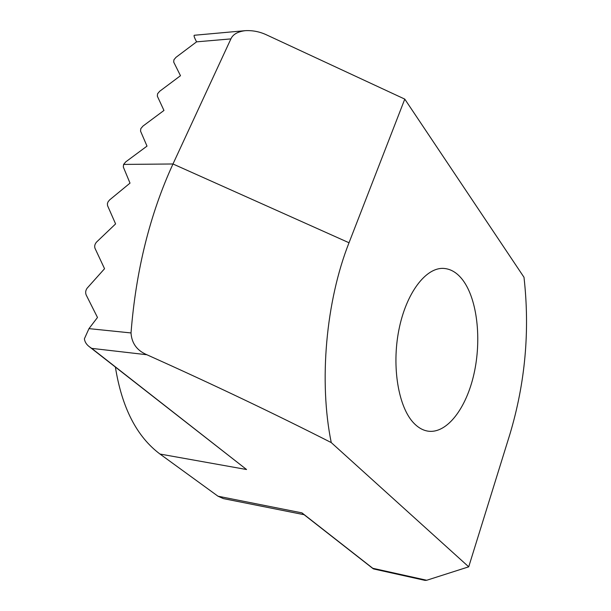 <?xml version="1.0" encoding="UTF-8"?>
<svg xmlns="http://www.w3.org/2000/svg" width="611" height="611" viewBox="0 0 611 611"><rect width="100%" height="100%" fill="white"/><g stroke="black" fill="none" stroke-linecap="round" stroke-linejoin="round"><path stroke-width="0.92" d="M413.953 423.263C398.502 407.552 391.529 366.997 398.853 330.07C406.071 293.081 425.836 267.228 443.655 268.412C450.979 268.916 457.44 272.903 463.031 280.396C477.374 299.833 481.705 339.525 473.999 373.833C466.369 408.148 447.122 433.703 428.28 431.19C423.171 430.465 418.39 427.822 413.953 423.263M302.957 513.813L301.971 512.881L217.982 496.201L223.382 498.607L304.095 514.699M217.982 496.201L159.983 454.042C136.749 436.651 121.887 407.667 115.395 367.096M509.841 434.413L468.713 566.825L331.254 442.585C318.759 381.676 325.884 301.185 349.018 242.758L404.78 99.112L523.994 277.272C530.02 330.505 525.3 382.891 509.841 434.413M404.78 99.112L266.808 34.995C259.889 31.711 252.687 30.267 245.202 30.672C237.664 31.657 232.898 34.399 230.897 38.898L172.982 163.985C149.909 214.232 135.917 270.551 131.021 332.942C131.701 343.298 136.986 350.569 146.892 354.747C212.544 384.212 274.003 413.494 331.254 442.585M349.018 242.758L172.982 163.985L123.598 164.42L123.307 166.994L130.013 183.124L109.598 199.927L108.032 201.867L107.391 203.662L107.551 205.64L115.594 223.909L96.569 242.055C94.804 244.087 94.285 246.18 95.011 248.333L104.55 268.718L87.174 288.132C85.593 290.309 85.257 292.585 86.174 294.96L97.485 317.468L88.969 328.634L84.394 338.8C84.792 341.946 86.495 344.627 89.496 346.834L246.561 469.523L91.719 348.369L146.892 354.747M468.713 566.825L426.722 580.259L372.779 568.283L301.971 512.881M372.779 568.283L373.672 568.963L425.065 580.389L426.722 580.259M245.202 30.672L194.321 35.262C193.611 35.469 194.367 37.661 196.582 41.846L175.983 57.335L173.914 59.779L173.7 62.085L180.482 75.711L159.67 91.283L157.569 93.766L157.333 96.156L163.962 110.454L142.936 126.11L140.805 128.638L140.538 131.113L147.007 146.113L125.767 161.854L123.598 164.42M89.496 346.834L91.719 348.369M159.983 454.042L246.561 469.523M196.582 41.846L230.897 38.898M131.021 332.942L88.969 328.634M373.176 568.734L302.964 513.813"/></g></svg>
